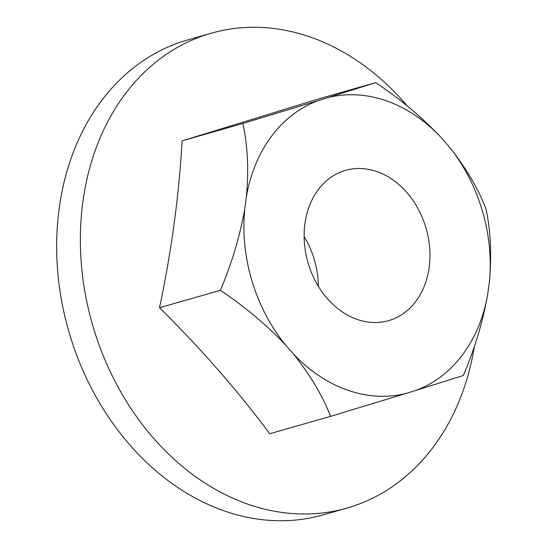 <?xml version="1.0" encoding="UTF-8"?>
<svg xmlns="http://www.w3.org/2000/svg" width="548" height="548" viewBox="0 0 548 548"><rect width="100%" height="100%" fill="white"/><g stroke="black" fill="none" stroke-linecap="round" stroke-linejoin="round"><path stroke-width="0.82" d="M474.424 346.117A246.943 194.328 -106 0 1 347.021 508.065L323.299 514.846A246.943 194.328 -106 0 1 59.157 208.617A246.943 194.328 -106 0 1 187.553 39.983L211.275 33.202A246.943 194.328 -106 0 1 310.709 37.196A246.943 194.328 -106 0 1 407.397 106.107M347.021 508.065A246.943 194.328 -106 0 1 247.586 504.071A246.943 194.328 -106 0 1 82.878 201.835A246.943 194.328 -106 0 1 211.275 33.202M304.928 223.728A78.165 61.506 -106 0 1 345.562 170.353A78.165 61.506 -106 0 1 429.173 267.287A78.165 61.506 -106 0 1 388.532 320.662A78.165 61.506 -106 0 1 304.928 223.728M318.347 286.323A78.165 61.506 74 0 0 304.133 236.599M406.123 393.416L330.533 416.357L269.746 433.735A688.788 364.687 -143.2 0 0 159.53 307.716A688.788 371.359 -70.7 0 0 182.094 140.85A688.788 6.679 -16.7 0 0 314.874 100.01L375.654 82.632C399.691 98.551 421.398 116.717 440.77 137.144A153.002 120.402 74 0 0 327.971 97.599L318.463 100.524A153.002 120.402 74 0 0 246.36 196.938L244.744 208.891A153.002 120.402 74 0 0 285.433 344.85L293.324 353.871A153.002 120.402 74 0 0 406.123 393.416L415.631 390.491A153.002 120.402 74 0 0 487.741 294.071L489.357 282.124A153.002 120.402 74 0 0 448.668 146.165L440.77 137.144M327.971 97.599L375.654 82.632M182.094 140.85L242.88 123.471L318.463 100.524M246.36 196.938C248.874 170.031 247.71 145.542 242.88 123.471M159.53 307.716L220.317 290.337C231.667 263.883 239.812 236.736 244.744 208.891M285.433 344.85C266.266 324.608 244.566 306.435 220.317 290.337M330.533 416.357C322.676 395.814 310.278 374.99 293.324 353.871M487.741 294.071C482.891 321.649 474.746 348.795 463.313 375.517L415.631 390.491M448.668 146.165C465.492 167.078 477.897 187.902 485.877 208.651C490.7 230.482 491.857 254.971 489.357 282.124"/></g></svg>
